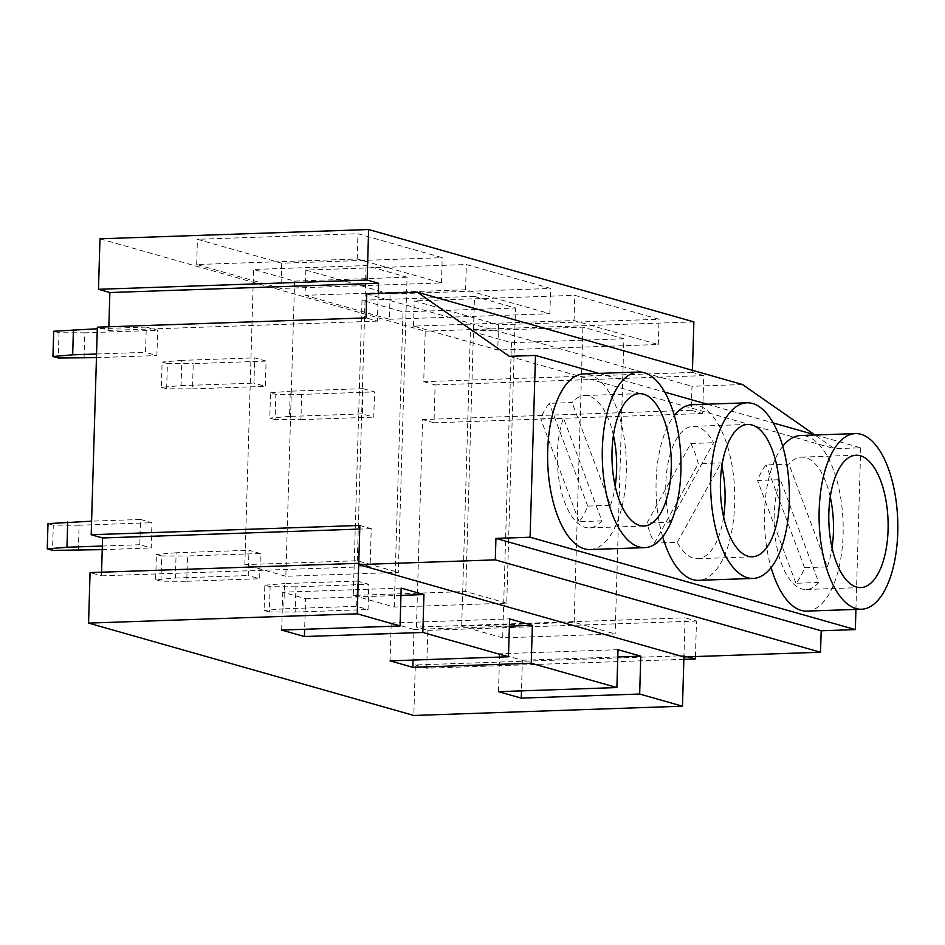 <?xml version="1.0" encoding="UTF-8"?>
<svg xmlns="http://www.w3.org/2000/svg" width="945" height="945" viewBox="0 0 945 945"><rect width="100%" height="100%" fill="white"/><g stroke="black" fill="none" stroke-linecap="round" stroke-linejoin="round"><path stroke-width="0.71" stroke-dasharray="4.72 3.54" d="M613.435 435.385A66.221 29.602 88 0 0 584.707 395.542A66.221 29.602 88 0 0 572.091 402.546L549.317 403.326A66.221 29.602 88 0 0 540.741 418.895L563.504 418.115A66.221 29.602 88 0 0 557.385 453.305A66.221 29.602 88 0 0 589.278 527.889A66.221 29.602 88 0 0 601.894 520.896L563.504 418.115M590.023 549.529A87.861 39.277 88 0 0 626.275 472.878A87.861 39.277 88 0 0 583.951 373.901M669.745 522.16A66.221 29.602 -92 0 1 665.8 484.1A66.221 29.602 -92 0 1 693.122 426.337A66.221 29.602 -92 0 1 713.546 442.721L669.745 522.16L646.982 522.939L690.771 443.512A66.221 29.602 -92 0 1 698.296 463.652L721.059 462.861A66.221 29.602 -92 0 1 721.85 466.18M723.598 516.95A66.221 29.602 -92 0 1 697.693 558.684A66.221 29.602 -92 0 1 677.27 542.3L654.495 543.08A66.221 29.602 -92 0 1 646.982 522.939M662.693 536.795A87.861 39.277 -92 0 1 656.114 481.348A87.861 39.277 -92 0 1 674.34 415.552M692.366 404.696A87.861 39.277 -92 0 1 734.69 503.673A87.861 39.277 -92 0 1 698.438 580.324M830.265 496.964A66.221 29.602 88 0 0 801.537 457.12A66.221 29.602 88 0 0 788.921 464.125L766.147 464.916A66.221 29.602 88 0 0 757.571 480.485L780.334 479.694A66.221 29.602 88 0 0 774.215 514.895A66.221 29.602 88 0 0 806.109 589.479A66.221 29.602 88 0 0 818.724 582.474L780.334 479.694M782.755 446.335A87.861 39.277 88 0 0 764.529 512.143A87.861 39.277 88 0 0 771.108 567.579M806.853 611.108A87.861 39.277 88 0 0 843.105 534.457A87.861 39.277 88 0 0 800.781 435.491M695.425 656.562L696.489 621.054L685.101 617.817L683.967 655.7L415.316 664.973L413.815 715.471M687.936 656.822L683.967 655.7M101.564 572.209L101.458 575.836L90.07 572.599M108.852 326.781L108.746 330.419L97.359 327.183M99.981 238.801L425.226 331.187L423.726 381.685L435.113 384.91L433.991 422.793L422.604 419.556L416.438 627.102L685.101 617.817M683.861 659.326L426.703 668.209L427.825 630.339L416.438 627.102M426.703 668.209L415.316 664.973M140.569 519.466L151.956 522.703L151.212 547.958L139.825 544.722L140.569 519.466L91.594 521.167M146.286 327.076L157.673 330.301L156.917 355.556L145.53 352.32L146.286 327.076L97.311 328.765M260.371 553.498L248.984 550.262L248.24 575.517L259.627 578.742L260.371 553.498L187.523 556.014L186.767 581.269L160.945 581.187L161.701 555.932L187.523 556.014M266.088 361.096L254.701 357.86L253.945 383.115L265.332 386.351L266.088 361.096L193.229 363.612L192.485 388.867L166.663 388.785L167.407 363.53L193.229 363.612M357.399 581.057L368.786 584.293L368.042 609.537L356.655 606.3L357.399 581.057L284.539 583.573L283.795 608.816L356.655 606.3M363.116 388.655L374.503 391.891L373.747 417.135L362.36 413.898L363.116 388.655L290.257 391.171L289.501 416.426L362.36 413.898M742.51 384.532L691.964 386.281L691.256 410.272L702.643 413.508L703.765 375.626L692.378 372.401L692.437 370.322M692.378 372.401L423.726 381.685M693.878 321.902L425.226 331.187M818.724 582.474L795.95 583.266A66.221 29.602 88 0 0 804.538 567.697L827.3 566.905L788.921 464.125M827.3 566.905A66.221 29.602 88 0 0 832.013 547.746M598.752 373.393L664.807 392.151M707.167 404.188L773.223 422.947M815.582 434.983L860.73 447.8L834.541 448.71L814.354 434.629M855.922 609.419L860.73 447.8M498.535 324.808L414.253 300.864L574.773 295.324L659.043 319.256L498.535 324.808L497.779 350.052L413.508 326.119L574.017 320.568L658.287 344.512L497.779 350.052M305.837 270.081L390.12 294.013L550.628 288.461L466.357 264.529L305.837 270.081L305.093 295.324L389.364 319.256L390.12 294.013M281.704 263.218L197.434 239.286L357.942 233.734L442.213 257.678L281.704 263.218L280.948 288.473L196.678 264.529L357.186 258.989L441.457 282.921L280.948 288.473M509.296 356.324L834.541 448.71M366.719 293.907L691.964 386.281M378.224 293.517L377.398 321.135L366.01 317.898M691.256 410.272L422.604 419.556M795.95 583.266L757.571 480.485M804.538 567.697L766.147 464.916M658.287 344.512L659.043 319.256M574.017 320.568L574.773 295.324M413.508 326.119L414.253 300.864M623.901 338.806L511.434 342.692L470.433 331.045L582.911 327.159L623.901 338.806L615.148 633.965L502.669 637.851L511.434 342.692M502.669 637.851L461.68 626.204L574.147 622.318L615.148 633.965M574.147 622.318L582.911 327.159M461.68 626.204L470.433 331.045M702.643 413.508L433.991 422.793M703.765 375.626L435.113 384.91M427.825 630.339L696.489 621.054M301.644 394.408L275.822 394.325L275.078 419.58L300.9 419.651L301.644 394.408L374.503 391.891M275.078 419.58L269.786 418.08L270.542 392.825L275.822 394.325M270.542 392.825L290.257 391.171M300.9 419.651L373.747 417.135M289.501 416.426L269.786 418.08M295.939 586.81L270.116 586.727L269.36 611.97L295.183 612.053L295.939 586.81L368.786 584.293M269.36 611.97L264.08 610.47L264.824 585.227L270.116 586.727M264.824 585.227L284.539 583.573M295.183 612.053L368.042 609.537M283.795 608.816L264.08 610.47M618.006 649.688L499.61 653.775L522.384 660.248L521.475 690.854M499.61 653.775L498.487 691.657M522.384 660.248L617.782 656.952M690.771 443.512L713.546 442.721M677.27 542.3L721.059 462.861M654.495 543.08L698.296 463.652M389.364 319.256L549.872 313.716L465.601 289.784L466.357 264.529M465.601 289.784L305.093 295.324M549.872 313.716L550.628 288.461M474.496 296.364L362.018 300.25L403.019 311.897L515.486 308.011L474.496 296.364L465.731 591.535L353.265 595.421L362.018 300.25M353.265 595.421L394.254 607.056L506.733 603.17L515.486 308.011M506.733 603.17L465.731 591.535M394.254 607.056L403.019 311.897M167.407 363.53L162.127 362.029L161.371 387.285L181.086 385.631L181.842 360.376L254.701 357.86M181.842 360.376L162.127 362.029M181.086 385.631L253.945 383.115M161.371 387.285L166.663 388.785M192.485 388.867L265.332 386.351M161.701 555.932L156.409 554.432L155.665 579.687L175.38 578.033L176.124 552.778L248.984 550.262M176.124 552.778L156.409 554.432M175.38 578.033L248.24 575.517M155.665 579.687L160.945 581.187M186.767 581.269L259.627 578.742M509.367 626.157L413.969 629.453L413.059 660.071M413.969 629.453L391.195 622.991L390.072 660.862M391.195 622.991L509.591 618.892M601.894 520.896L579.12 521.675A66.221 29.602 88 0 0 587.707 506.107L610.47 505.327L572.091 402.546M610.47 505.327A66.221 29.602 88 0 0 615.183 486.167M579.12 521.675L540.741 418.895M587.707 506.107L549.317 403.326M441.457 282.921L442.213 257.678M357.186 258.989L357.942 233.734M196.678 264.529L197.434 239.286M407.071 277.216L294.604 281.102L253.603 269.455L366.081 265.569L407.071 277.216L398.317 572.386L285.839 576.273L294.604 281.102M285.839 576.273L244.849 564.626L357.316 560.739L398.317 572.386M357.316 560.739L366.081 265.569M244.849 564.626L253.603 269.455M84.07 358.072L84.814 332.829L157.673 330.301M84.814 332.829L58.992 332.746L58.247 357.99M53.711 331.246L58.992 332.746M96.449 357.647L156.917 355.556M96.555 354.009L145.53 352.32M78.352 550.474L79.108 525.219L151.956 522.703M79.108 525.219L53.286 525.148L52.53 550.392M47.994 523.636L53.286 525.148M102.237 549.647L151.212 547.958M102.343 546.021L139.825 544.722M401.176 588.109L282.779 592.196L305.554 598.669L304.644 629.275M282.779 592.196L281.657 630.067M305.554 598.669L400.963 595.374M377.398 321.135L108.746 330.419M101.458 575.836L370.121 566.551L371.243 528.68L359.856 525.444M370.121 566.551L358.734 563.314M371.243 528.68L359.75 529.082M639.34 393.652L584.707 395.542M752.338 556.794L697.693 558.684M856.17 455.23L801.537 457.12M860.753 587.589L806.109 589.479M747.755 424.447L693.122 426.337M643.923 526.011L589.278 527.889"/><path stroke-width="1.42" d="M615.183 486.167A66.221 29.602 88 0 0 616.601 470.126A66.221 29.602 88 0 0 613.435 435.385M671.245 468.236A66.221 29.602 88 0 0 639.34 393.652A66.221 29.602 88 0 0 612.017 451.415A66.221 29.602 88 0 0 643.923 526.011A66.221 29.602 88 0 0 671.245 468.236M602.343 448.674A87.861 39.277 88 0 0 644.667 547.639A87.861 39.277 88 0 0 680.92 470.988A87.861 39.277 88 0 0 638.596 372.023A87.861 39.277 88 0 0 602.343 448.674M638.596 372.023L583.951 373.901A87.861 39.277 88 0 0 547.698 450.564A87.861 39.277 88 0 0 590.023 549.529L644.667 547.639M721.85 466.18A66.221 29.602 -92 0 1 725.016 500.921A66.221 29.602 -92 0 1 723.598 516.95M779.66 499.031A66.221 29.602 -92 0 1 752.338 556.794A66.221 29.602 -92 0 1 720.433 482.21A66.221 29.602 -92 0 1 747.755 424.447A66.221 29.602 -92 0 1 779.66 499.031M710.758 479.458A87.861 39.277 -92 0 1 747.011 402.806A87.861 39.277 -92 0 1 789.335 501.783A87.861 39.277 -92 0 1 753.082 578.434A87.861 39.277 -92 0 1 710.758 479.458M674.34 415.552A87.861 39.277 -92 0 1 692.366 404.696L747.011 402.806M832.013 547.746A66.221 29.602 88 0 0 833.431 531.716A66.221 29.602 88 0 0 830.265 496.964M888.076 529.826A66.221 29.602 88 0 0 856.17 455.23A66.221 29.602 88 0 0 828.848 513.005A66.221 29.602 88 0 0 860.753 587.589A66.221 29.602 88 0 0 888.076 529.826M819.173 510.253A87.861 39.277 88 0 0 861.497 609.23A87.861 39.277 88 0 0 897.75 532.567A87.861 39.277 88 0 0 855.426 433.601A87.861 39.277 88 0 0 819.173 510.253M771.108 567.579A87.861 39.277 88 0 0 806.853 611.108L861.497 609.23M359.75 529.082L102.58 537.965L91.192 534.728L97.359 327.183L366.01 317.898L366.719 293.907L417.265 292.159L509.296 356.324L535.484 355.426L530.086 537.221L495.936 538.402L495.298 559.865L358.687 564.578L683.932 656.952L682.479 706.198L639.659 694.032L640.781 656.161L618.006 649.688L616.884 687.558L498.487 691.657L521.262 698.119L639.659 694.032M358.687 564.578L357.234 613.813L400.054 625.98L281.657 630.067L304.432 636.54L422.828 632.453L423.951 594.57L401.176 588.109L400.054 625.98M616.884 687.558L531.244 663.236L532.366 625.366L509.591 618.892L508.469 656.775L422.828 632.453M695.425 656.562L695.366 658.925L687.936 656.822M682.479 706.198L413.815 715.471L88.57 623.098L90.07 572.599L358.734 563.314L359.856 525.444L91.192 534.728M102.58 537.965L101.564 572.209M109.868 292.537L98.481 289.3L99.981 238.801L368.633 229.529L367.132 280.027L378.52 283.252L109.868 292.537L108.852 326.781M88.57 623.098L357.234 613.813M692.437 370.322L693.878 321.902L368.633 229.529M535.484 355.426L598.752 373.393M664.807 392.151L707.167 404.188M773.223 422.947L815.582 434.983M530.086 537.221L855.331 629.594L855.922 609.419M855.426 433.601L800.781 435.491A87.861 39.277 88 0 0 782.755 446.335M753.082 578.434L698.438 580.324A87.861 39.277 -92 0 1 662.693 536.795M531.244 663.236L412.847 667.335L390.072 660.862L508.469 656.775M495.298 559.865L820.543 652.239L821.181 630.776L495.936 538.402M821.181 630.776L855.331 629.594M417.265 292.159L742.51 384.532L814.354 434.629M378.52 283.252L378.224 293.517M820.543 652.239L683.932 656.952M695.366 658.925L683.861 659.326M521.475 690.854L521.262 698.119M617.782 656.952L640.781 656.161M413.059 660.071L412.847 667.335M532.366 625.366L509.367 626.157M96.449 357.647L58.247 357.99L52.955 356.489L53.711 331.246L97.311 328.765M73.426 329.592L72.671 354.836L96.555 354.009M72.671 354.836L52.955 356.489M102.237 549.647L52.53 550.392L47.25 548.891L47.994 523.636L91.594 521.167M67.721 521.994L66.965 547.238L102.343 546.021M66.965 547.238L47.25 548.891M304.644 629.275L304.432 636.54M400.963 595.374L423.951 594.57M367.132 280.027L98.481 289.3"/></g></svg>
